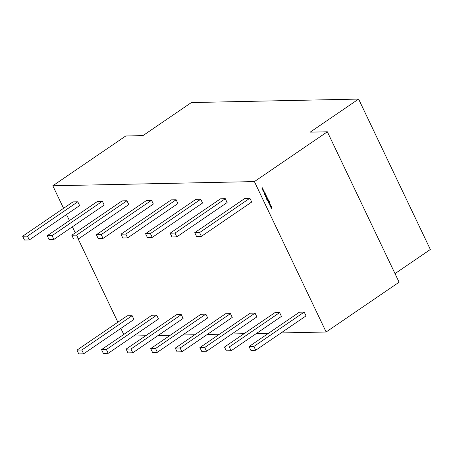 <?xml version="1.0" encoding="UTF-8"?>
<svg xmlns="http://www.w3.org/2000/svg" width="453" height="453" viewBox="0 0 453 453"><rect width="100%" height="100%" fill="white"/><g stroke="black" fill="none" stroke-linecap="round" stroke-linejoin="round"><path stroke-width="0.68" d="M270.554 205.713L271.16 205.911L270.996 206.63L270.396 206.432L270.554 205.713L271.16 205.911M271.058 205.917L270.996 206.63L270.396 206.432M269.518 201.97L269.207 201.885L269.003 202.791L268.567 202.627L268.606 202.106L268.952 202.678L269.246 201.772L269.609 202.355L269.303 201.879L269.003 202.791L268.567 202.627M268.584 202.157L268.952 202.678M269.246 201.772L269.626 201.913L269.512 202.355M268.386 200.135L268.81 200.198L268.584 200.554L267.774 200.9L268.386 200.135M266.896 198.238L267.797 198.907L266.976 199.422L266.579 198.539L267.111 199.229L266.993 198.233L267.593 198.437L266.993 198.233M267.672 198.844L266.976 199.422L266.562 199.15M266.63 198.646L266.551 199.082L267.111 199.229M265.871 196.528L266.715 195.804L266.336 196.206L266.494 197.197L265.713 196.568M266.641 195.855L266.239 196.211L266.494 197.197L265.894 196.987M264.699 194.456L265.384 193.844L265.611 194.28L265.022 195.124L265.509 194.326L264.699 194.456M265.509 194.326L264.677 194.405M262.604 190.062L263.153 189.173L262.808 189.915L263.487 189.864L263.091 190.503L263.805 190.526L262.887 190.656L263.272 189.988L262.604 190.062L263.272 189.988M63.567 208.312L52.82 185.781L254.399 181.591L326.137 332.004L399.099 282.196L327.355 131.789L310.18 132.146L358.606 99.082L430.35 249.495L395.005 273.623M254.399 181.591L327.355 131.789M261.953 188.691L262.502 187.802L262.157 188.544L262.825 188.471L262.44 189.133L263.148 189.156L262.236 189.286L262.621 188.618L261.953 188.691M263.261 191.432L263.81 190.543L263.465 191.285L264.139 191.234L263.742 191.874L264.456 191.896L263.544 192.027L263.923 191.359L263.261 191.432L263.923 191.359M264.071 193.131L265.022 192.332L264.694 192.706L265.39 193.108L264.654 192.819L264.405 193.839L264.558 192.797L264.071 193.131M264.524 194.082L265.203 193.471L264.524 194.082M265.396 195.09L266.296 195.758L265.475 196.279L265.079 195.39L265.611 196.081L265.492 195.09L266.092 195.288L265.492 195.09M266.171 195.702L265.475 196.279L265.062 196.007M265.13 195.503L265.05 195.934L265.611 196.081M266.268 197.74L266.953 197.129L267.14 197.559L266.268 197.74M267.021 197.485L266.245 197.695M266.511 198.255L267.196 197.644L266.511 198.255M267.236 199.767L268.216 198.952L267.927 200.181L267.502 200.328L268.046 199.637L267.236 199.767M268.046 199.637L267.208 199.716M268.153 201.172L268.963 200.588L268.221 201.619L269.331 201.37L268.119 201.693L268.153 201.172M268.889 200.639L268.182 201.206L268.516 201.766M269.207 201.308L268.725 201.783L268.119 201.693M268.833 203.114L270.118 203.018L269.382 204.263L269.563 203.748L268.833 203.114M270.033 204.626L270.656 204.858L270.679 205.385L270.09 204.728L270.26 205.668L269.892 205.368L270.033 204.626L270.656 204.858L270.583 205.385M270.56 204.915L269.994 204.733L269.982 205.311M270.786 207.208L271.466 206.596L271.97 207.61L271.76 208.154L271.313 208.312L271.868 207.655L271.024 207.706L271.579 207.049L270.786 207.208M271.868 207.655L271.053 207.768M271.579 207.049L270.764 207.163M66.529 214.524L69.422 220.583M72.384 226.794L75.272 232.859M78.165 238.924L117.882 322.191M120.849 328.402L123.737 334.461M52.82 185.781L125.781 135.974L142.955 135.617L191.387 102.559L358.606 99.082M81.806 350.022L83.618 353.816L133.935 319.467L132.123 315.673L127.282 315.775L76.965 350.124L81.806 350.022L132.123 315.673M106.387 349.512L108.199 353.306L158.51 318.957L156.704 315.163L151.863 315.26L101.546 349.608L106.387 349.512L156.704 315.163M155.549 348.487L157.355 352.287L207.672 317.938L205.86 314.139L201.024 314.24L150.707 348.589L155.549 348.487L205.86 314.139M225.317 198.725L220.475 198.827L170.158 233.176L171.97 236.976L176.812 236.874L227.123 202.525L225.317 198.725L175 233.074L170.158 233.176M133.539 336.007L145.679 335.752M158.12 335.497L170.26 335.243M182.701 334.988L194.835 334.733M207.276 334.473L219.445 334.223M231.885 333.963L244.025 333.708M256.466 333.453L268.606 333.198M281.047 332.944L326.137 332.004M224.478 347.055L226.29 350.854L231.126 350.752L281.443 316.404L279.631 312.604L274.795 312.706L224.478 347.055L229.314 346.958L279.631 312.604M200.736 199.241L195.894 199.337L145.577 233.686L147.389 237.485L152.231 237.383L202.548 203.035L200.736 199.241L150.419 233.589L152.231 237.383M199.898 347.57L201.71 351.364L206.545 351.262L256.862 316.913L255.05 313.119L250.215 313.216L199.898 347.57L204.733 347.468L255.05 313.119M176.126 199.75L171.285 199.852L120.968 234.201L122.78 237.995L127.621 237.893L177.938 203.544L176.126 199.75L125.809 234.099L127.621 237.893M151.545 200.26L146.704 200.362L96.393 234.711L98.199 238.505L103.041 238.408L153.357 204.054L151.545 200.26L101.229 234.609L103.041 238.408M180.124 347.978L181.936 351.771L232.253 317.423L230.441 313.629L225.605 313.731L175.288 348.08L180.124 347.978L230.441 313.629M130.968 349.003L132.774 352.796L183.091 318.448L181.285 314.648L176.444 314.75L126.127 349.099L130.968 349.003L181.285 314.648M126.965 200.77L122.129 200.872L71.812 235.22L73.618 239.02L78.46 238.918L128.777 204.569L126.965 200.77L76.648 235.118L78.46 238.918M102.384 201.285L97.548 201.381L47.231 235.73L49.043 239.529L53.879 239.427L104.196 205.079L102.384 201.285L52.067 235.634L47.231 235.73M77.803 201.795L72.967 201.896L22.65 236.245L24.462 240.039L29.298 239.937L79.615 205.588L77.803 201.795L27.491 236.143L29.298 239.937M249.897 198.216L245.056 198.318L194.739 232.666L196.551 236.46L201.387 236.364L251.704 202.015L249.897 198.216L199.58 232.565L201.387 236.364M253.895 346.443L255.707 350.243L306.024 315.894L304.212 312.094L299.376 312.196L249.059 346.545L253.895 346.443L304.212 312.094M175 233.074L176.812 236.874M231.126 350.752L229.314 346.958M150.419 233.589L145.577 233.686M206.545 351.262L204.733 347.468M125.809 234.099L120.968 234.201M101.229 234.609L96.393 234.711M181.936 351.771L177.1 351.873L175.288 348.08M157.355 352.287L152.519 352.383L150.707 348.589M132.774 352.796L127.939 352.898L126.127 349.099M108.199 353.306L103.358 353.408L101.546 349.608M76.648 235.118L71.812 235.22M52.067 235.634L53.879 239.427M83.618 353.816L78.777 353.918L76.965 350.124M27.491 236.143L22.65 236.245M199.58 232.565L194.739 232.666M255.707 350.243L250.866 350.339L249.059 346.545M262.463 187.921L262.157 188.544M262.734 188.493L262.44 189.133M263.051 189.156L262.23 189.275M261.947 188.68L262.621 188.618M263.114 189.292L262.808 189.915M263.091 190.503L263.487 189.864M263.703 190.526L262.882 190.645M263.771 190.662L263.465 191.285M263.742 191.874L264.139 191.234M264.359 191.896L263.538 192.015M264.977 192.446L264.694 192.706M264.597 192.706L265.316 192.95M264.048 193.08L264.654 192.819M264.558 192.819L264.342 193.703M265.164 193.578L264.501 194.031M265.209 194.043L265.611 194.28M265.515 194.286L264.999 195.073M265.413 194.326L265.073 194.156L265.413 194.326M265.996 195.294L266.115 195.736M265.379 196.279L264.965 196.007M265.05 195.934L265.515 196.081L265.05 195.934M266.007 195.362L265.447 195.203L265.905 195.362L265.447 195.203L265.339 195.741L265.786 195.9L265.339 195.741L265.883 195.9L266.007 195.362L265.543 195.203L265.435 195.741L265.883 195.9M266.398 197.197L265.792 196.987M266.562 196.528L266.007 196.37L266.466 196.534L266.007 196.37L265.883 196.925L266.443 197.083L266.562 196.528L266.104 196.37L265.979 196.925L266.443 197.083M266.8 197.315L267.117 197.446M267.151 197.751L266.489 198.204M267.497 198.437L267.615 198.884M266.879 199.428L266.466 199.15M266.551 199.082L267.015 199.229L266.551 199.082M267.508 198.505L266.947 198.346L267.406 198.51L266.947 198.346L266.84 198.89L267.287 199.048L266.84 198.89L267.383 199.043L267.508 198.505L267.044 198.346L266.936 198.89L267.383 199.043M268.17 199.06L267.831 199.36M267.734 199.36L268.142 199.592M268.046 199.592L267.53 200.385M267.95 199.637L267.61 199.467L267.95 199.637M267.751 200.855L268.419 200.464M268.125 201.619L268.419 201.766L268.125 201.619M268.629 201.783L268.023 201.698M268.572 202.559L268.856 202.684L268.572 202.559M269.15 201.778L269.529 201.913M268.906 202.791L268.47 202.633M270.022 203.018L269.337 204.178M268.884 203.227L269.297 203.199M269.92 203.142L269.331 203.187L269.637 203.618L269.92 203.142L269.427 203.187L269.637 203.618M270.464 204.915L269.994 204.733L270.464 204.915M269.886 205.311L270.265 205.543M269.937 204.626L270.56 204.864M270.9 206.636L270.299 206.432M270.458 205.713L270.775 205.656M271.07 205.973L270.509 205.826L270.968 205.973L270.509 205.826L270.39 206.37L270.843 206.528L270.39 206.37L270.939 206.523L271.07 205.973L270.605 205.821L270.486 206.37L270.939 206.523M271.579 207.004L271.636 207.406M271.54 207.412L271.97 207.61M271.874 207.616L271.341 208.374M271.772 207.655L271.262 207.621L271.772 207.655M271.483 207.049L270.996 206.998L271.483 207.049"/></g></svg>
